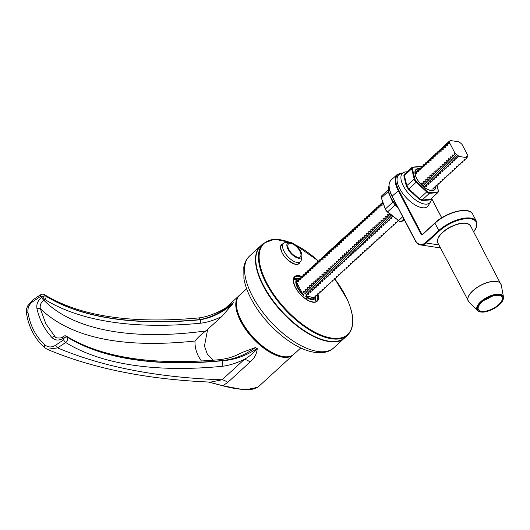 <?xml version="1.0" encoding="UTF-8"?>
<svg xmlns="http://www.w3.org/2000/svg" width="530" height="530" viewBox="0 0 530 530"><rect width="100%" height="100%" fill="white"/><g stroke="black" fill="none" stroke-linecap="round" stroke-linejoin="round"><path stroke-width="0.79" d="M430.804 199.061L429.943 199.949L422.012 200.565L418.919 199.041L408.491 189.382L406.318 186.023L403.827 175.741L404.741 173.906A0.497 0.378 -101.4 0 0 404.801 173.946M431.142 200.631L427.995 206.203A21.425 9.931 -132.5 0 1 416.971 205.971A21.425 9.931 -132.5 0 1 400.329 189.747A21.425 9.931 -132.5 0 1 399.083 174.608L404.913 171.965A20.173 9.348 -132.5 0 0 401.309 180.677A20.173 9.348 -132.5 0 0 419.667 202.414A20.173 9.348 -132.5 0 0 431.142 200.631L431.519 198.412L441.675 217.817M406.318 186.023L414.228 179.2L411.704 168.818A3.736 1.729 -132.5 0 1 411.936 167.42L404.489 174.237L404.37 175.536L406.888 185.917L408.822 188.905L419.349 198.664L422.105 200.015A0.497 0.378 -101.4 0 0 422.012 200.565M421.469 166.678A3.24 1.504 47.5 0 0 421.118 166.659L413.108 167.288A3.24 1.504 47.5 0 0 412.4 168.699L414.917 179.08A3.24 1.504 47.5 0 0 416.6 181.671L427.127 191.429A3.24 1.504 47.5 0 0 429.512 192.609L437.522 191.979A0.497 0.417 -94.5 0 1 437.449 192.681L430.585 199.26L438.038 192.443A3.736 1.729 -132.5 0 1 437.449 192.681L429.446 193.304L422.105 200.015L430.115 199.393A0.497 0.444 -84.4 0 0 429.943 199.949M412.4 168.699A0.497 0.338 166.4 0 0 411.704 168.818L404.37 175.536A0.497 0.371 -23.2 0 1 403.827 175.741M418.919 199.041L426.69 191.946L416.163 182.188L408.491 189.382M320.776 291.315L319.245 293.163L317.841 293.507L318.258 294.057L317.205 295.031L315.8 295.369L316.231 295.925L315.171 296.893L313.654 297.39L305.578 296.171A12.21 5.658 47.5 0 0 310.964 298.628L310.653 298.032L313.767 297.231M312.885 298.807L314.668 296.899L312.859 298.807M431.87 189.164L433.268 188.819L434.335 187.852L433.904 187.302L435.309 186.957L436.369 185.99L435.945 185.434L437.343 185.096L438.409 184.129L437.979 183.572L439.383 183.234L440.443 182.26L440.013 181.71L441.417 181.366L442.477 180.399L442.053 179.849L443.451 179.504L444.518 178.537L444.087 177.981L445.485 177.643L446.551 176.675L446.127 176.119L447.532 175.781L448.585 174.807L448.161 174.257L449.559 173.913L450.626 172.946L450.195 172.396L451.6 172.051L452.66 171.084L452.236 170.527L453.634 170.19L454.7 169.216L454.27 168.666L455.667 168.321L456.734 167.354L456.303 166.804L457.708 166.46L458.768 165.493L458.344 164.936L459.742 164.598L460.808 163.631L460.378 163.074L461.782 162.736L462.842 161.763L462.412 161.213L463.816 160.868L464.876 159.901L464.452 159.351L465.857 159.007L466.917 158.039L467.659 155.899M320.305 292.196L319.875 291.646L321.273 291.301L322.339 290.334L321.909 289.777L323.313 289.44L324.373 288.472L323.949 287.916L325.347 287.578L326.414 286.604L325.983 286.054L327.381 285.71L328.448 284.743L328.017 284.193L329.421 283.848L330.481 282.881L330.058 282.324L331.455 281.986L332.522 281.019L332.091 280.463L333.489 280.125L334.556 279.151L334.132 278.601L335.53 278.257L336.59 277.289L336.166 276.74L337.564 276.395L338.63 275.428L338.2 274.871L339.598 274.533L340.664 273.566L340.24 273.01L341.638 272.672L342.705 271.698L342.274 271.148L343.672 270.803L344.738 269.836L344.308 269.286L345.712 268.942L346.772 267.975L346.348 267.418L347.746 267.08L348.813 266.113L348.382 265.556L349.787 265.219L350.847 264.245L350.416 263.695L351.821 263.35L352.881 262.383L352.457 261.833L353.861 261.489L354.921 260.522L354.49 259.965L355.888 259.627L356.955 258.66L356.531 258.103L357.935 257.765L358.989 256.792L358.565 256.242L359.963 255.897L361.029 254.93L360.599 254.38L361.997 254.036L363.063 253.068L362.639 252.512L364.037 252.174L365.104 251.207L364.673 250.65L366.071 250.312L367.138 249.339L366.707 248.789L368.111 248.444L369.171 247.477L368.748 246.927L370.145 246.582L371.212 245.615L370.781 245.059L372.179 244.721L373.246 243.754L372.815 243.197L374.22 242.859L375.28 241.885L374.856 241.335L376.254 240.991L377.32 240.024L376.89 239.474L378.287 239.129L379.354 238.162L378.93 237.606L380.328 237.268L381.388 236.3L380.964 235.744L382.362 235.406L383.428 234.432L382.998 233.882L384.402 233.538L385.462 232.571L385.038 232.021L386.436 231.676L387.503 230.709L387.072 230.152L388.477 229.815L389.537 228.847L389.106 228.291L390.511 227.953L391.571 226.979L391.147 226.429L392.551 226.085L393.611 225.118L393.18 224.568L394.578 224.223L395.645 223.256L395.214 222.699L396.625 222.361L397.679 221.394L397.255 220.838M449.149 142.815L449.46 142.53A12.21 5.658 47.5 0 1 450.089 140.49L449.149 142.815L449.433 143.703L448.175 143.709L447.115 144.677L447.393 145.571L446.134 145.571L445.074 146.538L445.359 147.433L444.1 147.433L443.04 148.407L443.325 149.294L442.06 149.301L441.006 150.268L441.285 151.156L440.026 151.163L438.966 152.13L439.251 153.024L437.992 153.024L436.932 153.992L437.21 154.886L435.951 154.886L434.898 155.86L435.176 156.748L433.918 156.754L432.858 157.721L433.142 158.609L431.884 158.616L430.824 159.583L431.102 160.477L429.843 160.477L428.783 161.445L429.068 162.339L427.809 162.339L426.749 163.313L427.034 164.201L425.775 164.207L424.716 165.174L424.994 166.062L423.735 166.069L422.675 167.036L422.96 167.93L421.701 167.93L420.641 168.898L420.926 169.792L419.661 169.792L418.607 170.766L418.885 171.654L417.627 171.66L416.567 172.628L416.852 173.515L415.142 173.933M447.115 144.677L447.631 142.736L448.691 141.768L448.175 143.709M445.074 146.538L445.598 144.597L446.658 143.63L446.134 145.571L446.658 143.63M443.04 148.407L443.557 146.465L444.617 145.492L444.1 147.433M441.006 150.268L441.523 148.327L442.583 147.36L442.06 149.301L442.59 147.36M438.966 152.13L439.489 150.189L440.543 149.221L440.026 151.163M436.932 153.992L437.449 152.05L438.509 151.083L437.992 153.024L438.515 151.083M434.898 155.86L435.415 153.919L436.475 152.945L435.951 154.886M432.858 157.721L433.381 155.78L434.434 154.813L433.918 156.754M430.824 159.583L431.341 157.642L432.4 156.675L431.884 158.616M428.783 161.445L429.307 159.51L430.367 158.536L429.843 160.477M426.749 163.313L427.266 161.372L428.326 160.404L427.809 162.339L428.333 160.404M424.716 165.174L425.232 163.233L426.292 162.266L425.775 164.207M422.675 167.036L423.198 165.095L424.258 164.128L423.735 166.069M420.641 168.898L421.158 166.963L422.218 165.989L421.701 167.93M418.607 170.766L419.124 168.825L420.184 167.858L419.661 169.792M416.567 172.628L417.09 170.686L418.143 169.719L417.627 171.66M382.7 202.155L381.951 204.302L382.236 205.196L380.977 205.196L379.917 206.163L380.195 207.058L378.937 207.058L377.877 208.032L378.162 208.919L376.903 208.926L375.843 209.893L376.128 210.781L374.862 210.788L373.809 211.755L374.087 212.649L372.828 212.649L371.768 213.617L372.053 214.511L370.795 214.511L369.735 215.485L370.013 216.373L368.754 216.379L367.694 217.346L367.979 218.234L366.72 218.241L365.66 219.208L365.945 220.102L364.686 220.102L363.626 221.07L363.905 221.964L362.646 221.964L361.586 222.938L361.871 223.826L360.612 223.832L359.552 224.799L359.837 225.694L358.578 225.694L357.518 226.661L357.796 227.555L356.538 227.555L355.478 228.523L355.762 229.417L354.504 229.417L353.444 230.391L353.722 231.279L352.463 231.285L351.41 232.253L351.688 233.147L350.429 233.147L349.369 234.114L349.654 235.009L348.395 235.009L347.335 235.976L347.614 236.87L346.355 236.87L345.295 237.844L345.58 238.732L344.321 238.738L343.261 239.706L343.546 240.6L342.287 240.6L341.227 241.567L341.505 242.462L340.247 242.462L339.187 243.429L339.472 244.323L338.213 244.323L337.153 245.297L337.438 246.185L336.179 246.192L335.119 247.159L335.397 248.053L334.139 248.053L333.078 249.02L333.363 249.915L332.105 249.915L331.045 250.889L331.323 251.776L330.064 251.783L329.011 252.75L329.289 253.638L328.03 253.645L326.97 254.612L327.255 255.506L325.996 255.506L324.936 256.474L325.215 257.368L323.956 257.368L322.896 258.342L323.181 259.23L321.922 259.236L320.862 260.203L321.147 261.091L319.888 261.098L318.828 262.065L319.106 262.959L317.848 262.959L316.788 263.927L317.072 264.821L315.814 264.821L314.754 265.795L315.039 266.683L313.773 266.689L312.72 267.657L312.998 268.544L311.739 268.551L310.679 269.518L310.964 270.413L309.706 270.413L308.645 271.38L308.924 272.274L307.665 272.274L306.612 273.248L306.89 274.136L305.631 274.142L304.571 275.11L304.856 275.998L303.597 276.004L302.537 276.971L302.815 277.866L301.557 277.866L300.497 278.833L300.782 279.727L299.523 279.727L298.463 280.701L298.748 281.589L297.489 281.602L298.012 279.654M379.917 206.163L380.434 204.229L381.494 203.255L380.977 205.196M377.877 208.032L378.4 206.09L379.46 205.123L378.937 207.058M375.843 209.893L376.36 207.952L377.42 206.985L376.903 208.926M373.809 211.755L374.326 209.814L375.386 208.846L374.862 210.788M371.768 213.617L372.292 211.682L373.345 210.708L372.828 212.649M369.735 215.485L370.251 213.544L371.311 212.576L370.795 214.511M367.694 217.346L368.217 215.405L369.277 214.438L368.754 216.379M365.66 219.208L366.184 217.267L367.237 216.3L366.72 218.241M363.626 221.07L364.143 219.135L365.203 218.161L364.686 220.102M361.586 222.938L362.109 220.997L363.169 220.029L362.646 221.964M359.552 224.799L360.069 222.858L361.129 221.891L360.612 223.832M357.518 226.661L358.035 224.72L359.095 223.753L358.578 225.694M355.478 228.523L356.001 226.588L357.061 225.614L356.538 227.555M353.444 230.391L353.96 228.45L355.02 227.483L354.504 229.417M351.41 232.253L351.927 230.311L352.987 229.344L352.463 231.285M349.369 234.114L349.893 232.173L350.946 231.206L350.429 233.147M347.335 235.976L347.852 234.041L348.912 233.067L348.395 235.009M345.295 237.844L345.818 235.903L346.878 234.936L346.355 236.87M343.261 239.706L343.784 237.765L344.838 236.797L344.321 238.738M341.227 241.567L341.744 239.626L342.804 238.659L342.287 240.6M339.187 243.429L339.71 241.494L340.77 240.521L340.247 242.462M337.153 245.297L337.67 243.356L338.73 242.389L338.213 244.323M335.119 247.159L335.636 245.218L336.696 244.25L336.179 246.192M333.078 249.02L333.602 247.079L334.662 246.112L334.139 248.053M331.045 250.889L331.561 248.948L332.621 247.974L332.105 249.915M329.011 252.75L329.527 250.809L330.587 249.842L330.064 251.783M326.97 254.612L327.494 252.671L328.547 251.704L328.03 253.645M324.936 256.474L325.453 254.532L326.513 253.565L325.996 255.506M322.896 258.342L323.419 256.401L324.479 255.427L323.956 257.368M320.862 260.203L321.385 258.262L322.439 257.295L321.922 259.236M318.828 262.065L319.345 260.124L320.405 259.157L319.888 261.098M316.788 263.927L317.311 261.986L318.371 261.018L317.848 262.959M314.754 265.795L315.27 263.854L316.331 262.88L315.814 264.821M312.72 267.657L313.237 265.715L314.297 264.748L313.773 266.689M310.679 269.518L311.203 267.577L312.263 266.61L311.739 268.551M308.645 271.38L309.162 269.439L310.222 268.471L309.706 270.413M306.612 273.248L307.128 271.307L308.188 270.333L307.665 272.274M304.571 275.11L305.094 273.169L306.148 272.201L305.631 274.142M302.537 276.971L303.054 275.03L304.114 274.063L303.597 276.004M300.497 278.833L301.02 276.892L302.08 275.925L301.557 277.866M298.463 280.701L298.986 278.76L300.04 277.786L299.523 279.727M421.449 184.751L421.853 184.38C421.463 182.797 421.787 182.499 422.827 183.479L423.887 182.519C423.496 180.935 423.821 180.637 424.861 181.618L425.928 180.657C425.537 179.067 425.862 178.769 426.902 179.756L427.955 178.782C427.571 177.206 427.895 176.907 428.936 177.888L429.996 176.927C429.605 175.344 429.929 175.046 430.969 176.026L432.029 175.059C431.645 173.482 431.97 173.184 433.01 174.165L434.07 173.204C433.679 171.614 434.004 171.316 435.044 172.303L436.104 171.336C435.713 169.752 436.044 169.454 437.078 170.435L438.144 169.474C437.753 167.891 438.078 167.593 439.118 168.573L440.178 167.612C439.787 166.029 440.112 165.731 441.152 166.711L442.212 165.751C441.821 164.161 442.152 163.863 443.186 164.85L444.253 163.883C443.862 162.299 444.186 162.001 445.226 162.982L446.286 162.021C445.896 160.438 446.22 160.139 447.26 161.12L448.327 160.159C447.936 158.576 448.261 158.278 449.301 159.258L450.361 158.298C449.97 156.708 450.295 156.41 451.335 157.397L452.395 156.429C452.004 154.846 452.328 154.548 453.369 155.528L454.435 154.568L457.595 157.066L456.542 158.033L456.933 158.152M453.077 155.131L456.542 158.033C457.291 158.457 456.966 158.755 455.568 158.927L452.395 156.423M451.043 156.999L454.879 160M455.561 158.927L454.508 159.894C455.257 160.318 454.925 160.617 453.534 160.789L450.354 158.291L453.534 160.789M449.003 158.861L452.839 161.862M452.474 161.763C453.216 162.187 452.892 162.485 451.494 162.657L448.32 160.153L451.494 162.657L450.434 163.624L450.805 163.73M446.969 160.722L450.434 163.624C451.182 164.048 450.858 164.346 449.46 164.519L446.286 162.014M444.935 162.584L448.791 165.605M448.4 165.486C449.149 165.91 448.817 166.208 447.419 166.38L444.246 163.876L447.419 166.38L446.359 167.347L446.73 167.453M442.894 164.452L446.359 167.347C447.108 167.772 446.783 168.07 445.385 168.242L442.212 165.744M440.861 166.314L444.697 169.315M444.325 169.216C445.074 169.64 444.75 169.938 443.352 170.11L440.178 167.606M438.82 168.176L442.663 171.183M443.345 170.103L442.292 171.077C443.034 171.501 442.709 171.799 441.311 171.972L438.138 169.468L441.311 171.972L440.251 172.939L440.642 173.058M436.786 170.037L440.251 172.939C441 173.37 440.675 173.668 439.277 173.833L436.104 171.329L439.277 173.833L438.211 174.801L438.588 174.913M434.719 171.866L435.044 172.303M435.05 172.31L438.217 174.801C438.959 175.231 438.635 175.529 437.243 175.695L434.063 173.197M432.712 173.767L436.568 176.781M437.237 175.695L436.183 176.669C436.925 177.093 436.601 177.391 435.203 177.563L432.036 175.066M430.678 175.629L430.969 176.026M429.996 176.927L433.162 179.425C434.567 179.253 434.892 178.954 434.143 178.531L434.514 178.636M435.196 177.563L434.143 178.531L430.976 176.033M428.644 177.49L432.48 180.498M433.169 179.425L432.109 180.392C432.851 180.823 432.526 181.121 431.135 181.286L427.962 178.789M426.604 179.359L430.446 182.366M431.128 181.286L430.075 182.254C430.817 182.684 430.492 182.982 429.095 183.148L425.921 180.65M424.57 181.22L428.406 184.228M429.088 183.148L428.035 184.122C428.783 184.546 428.452 184.844 427.061 185.016L423.887 182.512M422.536 183.082L426.392 186.103M427.054 185.016L426.001 185.984C426.743 186.408 426.418 186.706 425.02 186.878L421.847 184.374M302.517 293.574L296.654 282.351A12.21 5.658 47.5 0 0 302.517 293.574L303.743 292.447C303.359 290.871 303.683 290.572 304.724 291.553L305.777 290.586C305.393 289.002 305.717 288.704 306.757 289.691L307.817 288.724C307.426 287.141 307.758 286.843 308.791 287.823L309.858 286.863C309.467 285.279 309.792 284.981 310.832 285.962L311.892 285.001C311.501 283.418 311.825 283.119 312.866 284.1L313.926 283.133C313.535 281.549 313.866 281.251 314.899 282.238L315.959 281.264C315.575 279.688 315.9 279.389 316.94 280.37L318 279.409C317.609 277.826 317.934 277.528 318.974 278.508L320.034 277.541C319.65 275.964 319.974 275.666 321.014 276.647L322.068 275.68C321.683 274.096 322.008 273.798 323.048 274.785L324.108 273.818C323.717 272.235 324.042 271.936 325.082 272.917L326.149 271.956C325.758 270.373 326.082 270.075 327.123 271.055L328.183 270.095C327.792 268.511 328.116 268.213 329.156 269.194L330.216 268.22C329.826 266.643 330.157 266.345 331.19 267.325L332.257 266.365C331.866 264.781 332.191 264.483 333.231 265.464L334.291 264.503C333.9 262.92 334.225 262.622 335.265 263.602L336.331 262.642C335.934 261.058 336.265 260.76 337.299 261.74L338.365 260.773C337.974 259.19 338.299 258.892 339.339 259.872L340.399 258.912C340.008 257.328 340.333 257.03 341.373 258.011L342.44 257.05C342.049 255.467 342.373 255.168 343.413 256.149L344.474 255.188C344.083 253.605 344.407 253.307 345.447 254.287L346.507 253.32C346.117 251.737 346.441 251.439 347.481 252.419L348.548 251.458C348.157 249.875 348.482 249.577 349.522 250.557L350.575 249.59C350.191 248.013 350.516 247.715 351.556 248.696L352.616 247.735C352.225 246.152 352.556 245.854 353.589 246.834L354.65 245.86C354.265 244.284 354.59 243.985 355.63 244.966L356.69 244.005C356.299 242.422 356.624 242.124 357.664 243.104L358.724 242.137C358.333 240.56 358.664 240.262 359.698 241.243L360.764 240.282C360.374 238.699 360.698 238.401 361.738 239.381L362.798 238.414C362.407 236.831 362.732 236.532 363.772 237.513L364.839 236.552C364.448 234.969 364.772 234.671 365.813 235.651L366.873 234.691C366.482 233.107 366.806 232.809 367.846 233.79L368.906 232.829C368.516 231.246 368.84 230.941 369.88 231.928L370.947 230.961C370.556 229.377 370.881 229.079 371.921 230.06L372.981 229.099C372.59 227.516 372.915 227.218 373.955 228.198L375.015 227.237C374.624 225.654 374.955 225.356 375.989 226.336L377.055 225.376C376.664 223.786 376.989 223.488 378.029 224.475L379.089 223.508C378.698 221.924 379.023 221.626 380.063 222.607L381.13 221.646C380.732 220.063 381.063 219.764 382.097 220.745L383.163 219.784C382.773 218.201 383.097 217.903 384.137 218.883L385.197 217.923C384.807 216.333 385.131 216.035 386.171 217.022L387.238 216.054C386.847 214.471 387.172 214.173 388.212 215.153L389.272 214.193L392.438 216.69L391.378 217.658L391.75 217.764M387.914 214.756L391.378 217.658C392.127 218.082 391.802 218.38 390.405 218.552L387.231 216.048M385.847 216.584L389.716 219.625M390.398 218.552L389.345 219.519C390.093 219.943 389.769 220.242 388.371 220.414L385.197 217.916M383.846 218.486L387.675 221.494M388.364 220.414L387.311 221.388C388.059 221.812 387.728 222.11 386.337 222.282L383.157 219.778M381.805 220.347L385.641 223.355M386.33 222.282L385.277 223.249C386.019 223.673 385.694 223.971 384.296 224.144L381.123 221.639M379.772 222.209L383.627 225.23M384.29 224.144L383.236 225.111C383.985 225.535 383.66 225.833 382.262 226.005L379.089 223.501M377.731 224.077L381.567 227.078M382.256 226.005L381.202 226.972C381.951 227.397 381.62 227.695 380.222 227.867L377.049 225.369M375.697 225.939L379.553 228.953M379.169 228.841C379.911 229.265 379.586 229.563 378.188 229.735L375.015 227.231M373.663 227.801L377.499 230.808M378.182 229.735L377.128 230.702C377.877 231.126 377.552 231.424 376.154 231.597L372.974 229.093M371.623 229.662L375.478 232.683M375.094 232.564C375.836 232.988 375.512 233.286 374.114 233.458L370.94 230.954M369.589 231.531L373.425 234.532M374.114 233.458L373.06 234.426C373.802 234.85 373.478 235.148 372.08 235.32L368.906 232.822M367.555 233.392L371.411 236.413M371.02 236.294C371.762 236.718 371.437 237.016 370.046 237.188L366.866 234.684M365.514 235.254L369.357 238.261M370.039 237.188L368.986 238.156C369.728 238.579 369.403 238.878 368.005 239.05L364.832 236.546M363.481 237.115L367.336 240.136M367.999 239.05L366.945 240.017C367.694 240.448 367.369 240.746 365.972 240.911L362.798 238.407M361.447 238.984L365.283 241.991M365.965 240.911L364.912 241.879C365.654 242.309 365.329 242.607 363.938 242.773L360.758 240.275M359.406 240.845L363.262 243.866M363.931 242.773L362.878 243.747C363.62 244.171 363.295 244.469 361.897 244.641L358.731 242.144M357.372 242.707L357.664 243.104M356.69 244.005L359.857 246.503C361.255 246.331 361.586 246.033 360.837 245.609L361.208 245.715M361.891 244.641L360.831 245.609L357.671 243.111M355.332 244.569L359.174 247.576M359.863 246.503L358.803 247.47C359.545 247.901 359.221 248.199 357.823 248.365L354.656 245.867M353.298 246.437L353.589 246.834M352.616 247.735L355.782 250.226C357.187 250.061 357.511 249.762 356.769 249.332L357.134 249.444M357.823 248.365L356.763 249.332L353.596 246.841M351.264 248.298L355.1 251.306M355.789 250.226L354.729 251.2C355.478 251.624 355.146 251.922 353.755 252.094L350.582 249.597M349.224 250.16L353.079 253.181M353.749 252.094L352.695 253.062C353.437 253.486 353.113 253.784 351.715 253.956L348.541 251.452M347.19 252.022L351.026 255.029M351.708 253.956L350.661 254.923C351.403 255.354 351.079 255.652 349.681 255.818L346.507 253.314M345.156 253.89L348.992 256.898M349.674 255.818L348.621 256.785C349.363 257.216 349.038 257.514 347.647 257.679L344.467 255.182M343.115 255.751L346.958 258.759M347.64 257.679L346.587 258.653C347.329 259.077 347.004 259.375 345.606 259.548L342.433 257.043M341.082 257.613L344.937 260.634M345.6 259.548L344.546 260.515C345.295 260.939 344.97 261.237 343.572 261.409L340.399 258.905M339.048 259.475L342.883 262.482M343.566 261.409L342.512 262.377C343.255 262.807 342.93 263.105 341.539 263.271L338.359 260.767M337.007 261.343L340.85 264.351M340.479 264.238C341.221 264.669 340.896 264.967 339.498 265.132L336.325 262.635M334.973 263.205L338.809 266.212M339.492 265.132L338.438 266.106C339.187 266.53 338.856 266.828 337.464 267.001L334.291 264.496M332.933 265.066L336.795 268.087M336.404 267.968C337.146 268.392 336.822 268.69 335.424 268.862L332.25 266.358M330.899 266.928L331.19 267.325M330.216 268.233L333.39 270.724C334.788 270.558 335.112 270.26 334.37 269.83L334.735 269.936M335.424 268.862L334.364 269.83L331.197 267.339M328.865 268.796L332.701 271.804M332.33 271.698C333.078 272.122 332.747 272.42 331.356 272.592L328.176 270.088M326.825 270.658L330.667 273.666M331.349 272.586L330.296 273.56C331.038 273.983 330.713 274.282 329.315 274.454L326.142 271.95M324.791 272.519L328.646 275.54M329.309 274.454L328.262 275.421C329.004 275.845 328.68 276.143 327.282 276.315L324.108 273.811M322.757 274.381L323.048 274.785M322.074 275.686L325.241 278.177C326.639 278.011 326.964 277.713 326.222 277.283L326.593 277.389M327.275 276.315L326.215 277.283L323.048 274.792M320.716 276.249L324.559 279.257M325.248 278.177L324.188 279.151C324.93 279.575 324.605 279.873 323.207 280.045L320.04 277.548M318.682 278.111L318.974 278.508M318 279.409L321.167 281.907C322.571 281.735 322.896 281.437 322.147 281.013L322.518 281.119M323.201 280.039L322.147 281.013L318.981 278.515M316.648 279.973L320.478 282.98M321.173 281.907L320.113 282.874C320.862 283.298 320.531 283.596 319.139 283.769L315.966 281.271M314.608 281.834L314.899 282.238M313.926 283.139L317.092 285.63C318.497 285.458 318.822 285.16 318.079 284.736L318.444 284.842M319.133 283.769L318.073 284.736L314.906 282.245M312.574 283.702L316.41 286.71M317.099 285.63L316.039 286.604C316.788 287.028 316.456 287.326 315.065 287.498L311.892 284.994M310.534 285.564L314.389 288.585M315.058 287.492L314.005 288.466C314.747 288.89 314.423 289.188 313.025 289.36L309.851 286.856M308.5 287.426L312.336 290.433M313.025 289.36L311.971 290.327C312.713 290.751 312.389 291.049 310.991 291.222L307.817 288.717M306.466 289.287L306.757 289.691M305.784 290.592L308.95 293.083C310.348 292.918 310.673 292.62 309.931 292.189L310.322 292.308M310.984 291.222L309.924 292.189L306.764 289.698M304.425 291.156L308.261 294.157M308.957 293.083L307.897 294.057C308.639 294.481 308.314 294.779 306.916 294.952L303.75 292.454M332.323 271.691L333.383 270.724M336.398 267.968L337.458 267.001M340.472 264.238L341.532 263.271M371.013 236.294L372.073 235.32M375.088 232.564L376.148 231.597M379.162 228.841L380.222 227.867M424.464 187.381L425.02 186.878M444.319 169.209L445.379 168.242M448.393 165.486L449.453 164.519M452.468 161.756L453.528 160.789M389.272 214.193L392.445 216.69M454.435 154.568C453.945 153.382 454.144 152.918 455.031 153.19L459.113 156.463L457.595 157.066M381.951 204.302L383.011 203.334M415.593 173.529L416.116 171.581L415.593 173.522M430.367 158.536L429.85 160.484M434.434 154.813L433.924 156.761M448.691 141.768L448.175 143.716M318.265 294.057L318.742 293.176M322.339 290.334L322.81 289.446M324.373 288.472L324.85 287.585M326.414 286.604L326.884 285.723M328.448 284.743L328.925 283.855M330.481 282.881L330.959 281.993M332.522 281.019L332.992 280.131M334.556 279.151L335.033 278.27M336.59 277.289L337.067 276.402M338.63 275.428L339.101 274.54M340.664 273.566L341.141 272.678M342.705 271.698L343.175 270.817M344.738 269.836L345.209 268.948M346.772 267.975L347.249 267.087M348.813 266.113L349.283 265.225M350.847 264.245L351.324 263.364M352.881 262.383L353.358 261.495M354.921 260.522L355.392 259.634M356.955 258.66L357.432 257.772M358.989 256.792L359.466 255.91M361.029 254.93L361.5 254.042M363.063 253.068L363.54 252.181M365.104 251.207L365.574 250.319M367.138 249.339L367.608 248.457M369.171 247.477L369.649 246.589M371.212 245.615L371.682 244.727M373.246 243.754L373.723 242.866M375.28 241.885L375.757 241.004M377.32 240.024L377.791 239.136M379.354 238.162L379.831 237.274M381.388 236.3L381.865 235.413M383.428 234.432L383.899 233.551M385.462 232.571L385.939 231.683M387.503 230.709L387.973 229.821M389.537 228.847L390.007 227.96M391.571 226.979L392.048 226.098M393.611 225.118L394.082 224.23M395.645 223.256L396.122 222.368L395.638 223.256M397.679 221.394L398.136 220.553M434.335 187.852L434.805 186.964M436.369 185.99L436.846 185.102L436.362 185.99M438.409 184.129L438.88 183.241M440.443 182.26L440.92 181.379M442.477 180.399L442.954 179.511L442.477 180.399M444.518 178.537L444.988 177.649M446.551 176.675L447.028 175.788M448.585 174.807L449.062 173.926M450.626 172.946L451.096 172.058L450.619 172.946M452.66 171.084L453.137 170.196M454.7 169.216L455.171 168.335L454.694 169.216M456.734 167.354L457.204 166.473M458.768 165.493L459.245 164.605L458.761 165.493M460.808 163.631L461.279 162.743M462.842 161.763L463.319 160.881M464.876 159.901L465.353 159.02L464.876 159.901M316.231 295.925L316.702 295.038M466.917 158.039L466.42 157.562L467.427 154.7L462.054 144.432A12.21 5.658 47.5 0 0 459 141.835L450.089 140.49M305.578 296.171L306.91 294.945M296.654 282.351L297.489 281.596M298.695 279.31A12.21 5.658 47.5 0 0 297.648 279.906A12.21 5.658 47.5 0 0 297.284 280.31L298.006 279.654M455.031 153.19L449.46 142.53M466.42 157.562L459.113 156.463M42.632 296.615A2.491 1.1 -27.6 0 1 45.302 295.78A2.491 1.1 -27.6 0 1 45.679 295.906L45.779 296.104A2.491 2.166 121.8 0 1 44.812 299.45A2.491 0.55 56 0 1 42.738 296.807L40.803 296.237L32.78 301.649C29.13 304.372 27.52 307.91 27.938 312.263C30.051 325.625 35.762 336.543 45.063 345.017C48.237 347.514 51.748 347.594 55.577 345.262L63.6 339.849L64.19 337.849L63.057 338.339C58.916 340.817 55.239 340.578 52.039 337.63C44.593 329.587 39.578 319.988 36.987 308.838C36.239 304.233 37.809 300.457 41.711 297.502L42.738 296.807A2.491 1.1 -27.6 0 1 45.401 295.978A2.491 1.1 -27.6 0 1 45.779 296.104A436.038 192.039 152.4 0 0 112.135 318.523A436.038 192.039 152.4 0 0 200.32 319.756A2.491 1.517 84.5 0 1 200.227 323.24A438.529 193.139 -27.6 0 1 111.545 322.002A438.529 193.139 -27.6 0 1 44.812 299.45L43.785 300.139C72.683 329.826 131.248 341.082 205.852 330.925L221.825 316.523C214.193 320.272 206.992 322.512 200.227 323.24M64.19 337.849A2.491 1.1 -27.6 0 1 66.853 337.014A2.491 1.1 -27.6 0 1 67.237 337.14A436.038 192.039 152.4 0 0 133.586 359.565A436.038 192.039 152.4 0 0 221.865 360.784A3.988 2.431 84.5 0 1 221.726 366.356A440.026 193.794 -27.6 0 1 132.639 365.117A440.026 193.794 -27.6 0 1 65.674 342.493L57.651 347.905C102.906 366.992 157.721 377.618 222.09 379.785A12.455 5.77 -132.5 0 1 227.761 382.415L222.978 385.608C232.193 388.172 240.408 389.437 247.623 389.417L257.878 387.225L293.223 354.881A40.114 18.583 -132.5 0 1 282.828 357.2A40.114 18.583 -132.5 0 1 245.927 329.799A40.114 18.583 -132.5 0 1 239.056 295.687L239.388 295.402M201.413 361.036L198.565 356.531C196.06 351.682 194.868 346.514 194.967 341.035C122.331 348.621 70.781 337.855 40.326 308.732L45.878 323.823L55.146 336.835M226.953 307.195L233.306 302.656L232.544 304.081L221.825 316.523M207.627 329.508L204.448 346.024L207.23 353.908L213.06 360.248M210.589 382.103L222.09 379.785L244.41 359.36C249.676 356.326 253.956 352.688 257.242 348.442C245.867 355.935 234.075 360.055 221.865 360.784L221.666 360.592A2.491 1.517 -95.5 0 0 220.308 359.612C231.901 357.889 235.81 355.557 242.866 352.205L255.308 347.627L257.242 348.442C256.871 353.808 254.48 358.326 250.081 361.99L227.761 382.415M253.824 388.954L240.587 389.152L222.852 385.774L211.94 382.865M250.081 361.99A12.455 5.77 -132.5 0 0 244.41 359.36C236.387 363.249 228.821 365.581 221.726 366.356M232.544 304.081C222.302 312.64 211.563 317.868 200.32 319.756L200.307 319.55A436.038 192.039 -27.6 0 1 45.679 295.906L44.566 294.7C43.573 293.958 42.201 293.998 40.446 294.826A2.491 0.55 -124 0 0 40.446 294.832L32.423 300.245A2.491 0.55 -124 0 1 32.423 300.238L27.567 306.029C26.586 309.454 26.387 307.195 26.507 313.283C28.7 327.202 34.675 338.617 44.441 347.534L47.203 349.29L57.651 347.905A2.491 0.55 56 0 1 55.577 345.262M205.852 330.925C201.32 334.258 197.697 337.63 194.967 341.035M41.711 297.502A2.491 0.55 56 0 0 43.785 300.139C40.909 302.398 39.757 305.26 40.326 308.732A2.491 0.934 -13 0 0 36.987 308.838M52.039 337.63A2.491 1.199 -43.1 0 1 54.882 336.57L55.007 336.696M228.51 306.174L233.306 302.656C222.719 311.666 211.722 317.298 200.307 319.55A3.988 2.431 84.5 0 0 198.127 317.98C131.195 324.009 80.01 316.251 44.56 294.693L44.566 294.7M255.308 347.627C244.648 355.285 233.439 359.612 221.666 360.592A436.038 192.039 -27.6 0 1 67.131 336.941A2.491 1.1 152.4 0 0 66.754 336.815A2.491 1.1 152.4 0 0 64.084 337.65A2.491 0.55 -124 0 1 63.733 336.239A2.491 2.491 0 0 1 66.436 336.186C102.144 357.856 153.435 365.66 220.308 359.612M32.78 301.649A2.491 0.55 -124 0 1 32.423 300.245M208.263 382.004L222.865 385.8L208.237 382.004M222.852 385.774L222.865 385.8C232.537 388.43 241.037 389.669 248.371 389.51L253.102 389.139L257.878 387.225M63.057 338.339A2.491 0.55 -124 0 1 62.706 336.934L63.733 336.239M392.843 201.817L395.34 205.11M395.261 205.064L392.008 200.618M392.902 201.983L385.456 208.952A3.736 1.729 47.5 0 0 387.682 211.881L398.567 220.566L402.727 216.757M484.062 300.311A13.329 5.87 152.4 0 0 491.257 296.548M486.553 298.721A13.329 5.87 152.4 0 0 478.438 309.56A13.329 5.87 152.4 0 0 493.947 308.056A13.329 5.87 152.4 0 0 502.062 297.211A13.329 5.87 152.4 0 0 486.553 298.721M297.873 258.117A9.964 4.618 47.5 0 0 301.888 256.129A9.964 4.618 47.5 0 0 298.662 248.212A9.964 4.618 47.5 0 0 290.917 242.535A9.964 4.618 47.5 0 0 289.274 242.343A9.964 4.618 47.5 0 0 288.221 249.617A9.964 4.618 47.5 0 0 297.873 258.117M301.888 256.129L301.318 259.819A12.455 5.77 -132.5 0 1 300.358 261.747A12.455 5.77 -132.5 0 1 296.296 262.297A12.455 5.77 -132.5 0 1 285.319 253.453A12.455 5.77 -132.5 0 1 283.537 243.369A12.455 5.77 -132.5 0 1 285.551 242.588L289.274 242.343M291.348 243.508A8.719 4.041 47.5 0 0 288.505 243.893A8.719 4.041 47.5 0 0 289.751 250.948A8.719 4.041 47.5 0 0 297.436 257.143A8.719 4.041 47.5 0 0 300.278 256.758A8.719 4.041 47.5 0 0 299.033 249.696A8.719 4.041 47.5 0 0 291.348 243.508M299.556 278.237A13.329 6.175 47.5 0 0 299.039 278.243A13.329 6.175 47.5 0 0 298.416 278.329L294.362 278.634A15.82 7.327 -132.5 0 1 295.316 278.482L299.039 278.243M293.534 279.396L294.362 278.634A16.198 7.506 -132.5 0 0 293.686 278.78M344.838 337.703A62.288 28.858 -132.5 0 1 344.679 337.849A62.288 28.858 -132.5 0 1 324.373 340.585A62.288 28.858 -132.5 0 1 269.478 296.363A62.288 28.858 -132.5 0 1 260.581 245.94A62.288 28.858 -132.5 0 1 260.74 245.794M305.558 298.827L307.175 297.35A12.455 5.77 47.5 0 0 310.235 298.655A12.455 5.77 47.5 0 0 314.297 298.105A12.455 5.77 47.5 0 0 315.078 296.886M293.494 279.628L296.595 279.396L297.158 280.072A12.455 5.77 47.5 0 0 303.783 294.912L302.882 296.714M296.595 279.396A13.329 6.175 47.5 0 0 303.756 295.435M306.201 299.264L307.142 297.873A13.329 6.175 47.5 0 0 315.913 296.681L315.337 300.364A15.82 7.327 -132.5 0 1 314.793 301.987M307.142 297.873L307.175 297.35M315.913 296.681A13.329 6.175 47.5 0 0 315.966 296.164M298.894 278.899L298.416 278.329M435.74 186.567A13.787 6.386 -132.5 0 1 426.637 188.912A13.787 6.386 -132.5 0 1 415.162 174.628A13.787 6.386 -132.5 0 1 419.336 168.633M415.321 174.847A13.436 6.221 47.5 0 0 430.546 190.363A13.436 6.221 47.5 0 0 435.375 186.898M425.689 199.598A0.497 0.417 -94.5 0 0 425.623 200.294A16.854 7.811 47.5 0 0 426.802 200.201A0.497 0.417 -94.5 0 1 426.869 199.505M413.486 192.907L413.049 193.423A16.854 7.811 47.5 0 0 414.599 194.861L415.036 194.344M405.616 179.802A0.497 0.338 -13.6 0 1 404.92 179.922A16.854 7.811 47.5 0 0 405.079 180.67A16.854 7.811 47.5 0 0 405.291 181.445A0.497 0.338 -13.6 0 0 405.987 181.333M419.031 168.971A13.436 6.221 47.5 0 0 415.089 173.469A13.436 6.221 47.5 0 0 415.308 174.781M437.522 191.979A3.24 1.504 47.5 0 0 438.224 190.568L436.899 185.096M429.512 192.609A0.497 0.417 -94.5 0 1 429.446 193.304A3.736 1.729 -132.5 0 1 426.69 191.946L427.127 191.429M416.6 181.671L416.163 182.188A3.736 1.729 -132.5 0 1 414.228 179.2A0.497 0.338 166.4 0 1 414.917 179.08M437.011 185.089L438.383 190.747A0.497 0.338 166.4 0 0 438.224 190.568M421.118 166.659A0.497 0.417 -94.5 0 0 420.754 166.46L421.582 166.572M413.108 167.288A0.497 0.417 -94.5 0 0 412.744 167.089L420.754 166.46M66.436 336.186A2.491 2.166 -58.2 0 1 67.131 336.941L67.237 337.14C68.052 339.193 67.535 340.975 65.674 342.493A2.491 0.55 56 0 1 63.6 339.849M40.803 296.237A2.491 0.55 -124 0 1 40.446 294.832M27.938 312.263A2.491 0.868 171.5 0 0 26.507 313.283M45.063 345.017A2.491 1.219 131.8 0 0 44.441 347.534M398.282 208.257L391.975 200.565L388.709 193.026L388.358 188.548L388.695 186.805A20.173 9.348 47.5 0 0 394.26 202.745A20.173 9.348 47.5 0 0 397.228 206.243M403.906 219.016L401.19 221.5L404.582 220.308M397.083 207.071L395.022 205.17L387.423 212.007L398.567 220.566A3.736 1.729 47.5 0 0 401.19 221.5A0.497 0.431 70.7 0 1 400.759 221.56M388.41 191.423L381.342 197.889L385.476 209.376A3.24 1.504 -132.5 0 0 387.41 211.914L385.337 209.251L381.342 197.889A3.736 1.729 47.5 0 1 381.441 196.073L388.298 189.793M398.295 220.593L398.308 220.685C399.633 221.613 400.548 221.911 401.058 221.58L404.595 220.334M381.368 198.313L381.441 196.073M345.003 337.55C329.527 354.749 276.448 318.477 261.012 280.913C253.983 264.563 253.943 252.81 260.906 245.642A62.288 28.858 47.5 0 0 261.138 280.622A62.288 28.858 47.5 0 0 303.206 329.912A62.288 28.858 47.5 0 0 345.003 337.55L347.614 335.165A62.288 28.858 -132.5 0 1 305.817 327.527A62.288 28.858 -132.5 0 1 263.741 278.237A62.288 28.858 -132.5 0 1 263.509 243.257L274.586 239.209L289.983 242.362M299.947 262.125A12.958 6.002 -132.5 0 1 291.732 262.867A12.958 6.002 -132.5 0 1 281.622 251.77A12.958 6.002 -132.5 0 1 283.126 243.747M301.02 276.898A16.198 7.506 47.5 0 0 294.627 277.263L293.6 279.085C292.977 279.217 293.381 281.549 294.806 286.067C298.383 293.15 303.425 298.211 309.924 301.252C313.892 302.385 316.085 302.358 316.496 301.159A16.198 7.506 47.5 0 0 317.424 294.832M318.007 294.302A16.695 7.731 -132.5 0 1 310.606 301.623A16.695 7.731 -132.5 0 1 294.68 285.975A16.695 7.731 -132.5 0 1 301.596 276.368M289.645 242.336A61.791 28.627 47.5 0 0 264.404 278.025A61.791 28.627 47.5 0 0 327.454 337.219A61.791 28.627 47.5 0 0 347.375 299.801A61.791 28.627 47.5 0 0 334.748 278.866M318.424 261.032A61.791 28.627 47.5 0 0 295.097 244.727M315.052 301.451A16.198 7.506 -132.5 0 1 314.906 301.961M327.407 340.909A61.791 28.627 -132.5 0 1 261.144 281.006M392.18 196.431L415.513 240.693A9.467 7.281 -81.4 0 0 425.636 242.561L438.674 230.636A24.917 10.971 -27.6 0 1 470.713 218.102A24.917 10.971 -27.6 0 1 476.503 221.467L472.667 214.127A24.917 10.971 152.4 0 0 466.877 210.768A24.917 10.971 152.4 0 0 434.839 223.302L422.291 234.777A0.994 0.768 -81.4 0 1 421.224 234.585L398.222 190.575A24.917 11.541 -132.5 0 1 397.149 174.562L391.12 180.081A24.917 11.541 47.5 0 0 392.193 196.087L398.858 190.323L421.867 234.333L422.337 234.399M473.668 231.868A24.42 10.752 152.4 0 0 468.44 218.618A24.42 10.752 152.4 0 0 439.191 231.08L434.812 222.978C446.452 211.834 469.355 206.15 472.667 214.127M439.191 231.08L426.16 243.005L438.88 244.92M422.403 234.432L434.944 222.951A24.42 10.752 -27.6 0 1 467.056 210.794M401.482 173.124A24.42 11.315 47.5 0 0 398.858 190.323M425.636 242.561L426.16 243.005A9.964 7.665 98.6 0 1 420.529 244.933A9.964 7.665 98.6 0 1 415.5 241.037L415.513 240.693M422.238 234.518A0.497 0.384 98.6 0 1 421.867 234.333L421.224 234.585M468.5 301.471A18.437 8.122 -27.6 0 1 468.182 300.974A18.437 8.122 -27.6 0 1 479.405 285.975A18.437 8.122 -27.6 0 1 500.863 283.888A18.437 8.122 -27.6 0 1 501.095 284.438M470.521 225.853A18.437 8.122 152.4 0 0 449.069 227.94A18.437 8.122 152.4 0 0 437.846 242.939C436.415 238.208 440.119 233.12 448.956 227.681C459.589 222.229 466.778 221.619 470.521 225.853L501.254 285.041A18.418 8.116 152.4 0 0 479.464 286.087A18.418 8.116 152.4 0 0 468.904 301.954L477.503 310.659A14.8 6.519 -27.6 0 1 485.99 297.913A14.8 6.519 -27.6 0 1 503.5 297.072C503.699 300.801 500.625 304.591 494.265 308.433C486.633 312.442 481.041 313.184 477.503 310.659M494.225 308.4A14.323 6.307 152.4 0 0 502.652 296.31A14.323 6.307 152.4 0 0 486.275 298.37A14.323 6.307 152.4 0 0 477.848 310.467A14.323 6.307 152.4 0 0 494.225 308.4M280.794 356.047A40.114 18.583 47.5 0 0 293.872 354.285C290.751 357.015 286.293 357.631 280.489 356.14C256.076 351.099 225.243 305.671 239.712 295.091A40.114 18.583 47.5 0 0 245.443 327.566A40.114 18.583 47.5 0 0 280.794 356.047M313.455 350.575A62.288 28.858 47.5 0 0 333.767 347.839C330.117 351.536 322.478 354.504 310.454 351.503C291.043 346.673 266.457 325.473 253.479 303.067C248.424 294.461 245.238 286.306 243.913 278.601L243.8 267.133C244.688 262.39 246.642 258.653 249.663 255.924A62.288 28.858 47.5 0 0 258.567 306.353A62.288 28.858 47.5 0 0 313.455 350.575M280.29 355.955A39.617 18.351 -132.5 0 1 236.565 306.287M430.546 190.363C425.146 189.66 416.534 180.922 415.315 174.814L415.089 173.469M407.159 171.786L404.913 171.965M438.383 190.747L438.038 192.443M412.744 167.089L411.936 167.42M313.8 298.224L313.283 298.695M297.648 279.906L296.8 280.681M225.508 308.089L239.056 295.687M210.662 382.11C147.274 379.487 92.79 368.549 47.203 349.29M228.516 306.174C220.487 311.342 216.432 312.846 211.271 314.827C206.263 316.589 201.877 317.642 198.127 317.98M62.706 336.934L60.605 337.935C57.247 338.18 55.385 337.769 55.007 336.702L55.007 336.702M388.695 186.805L388.967 185.97M294.243 278.747L293.666 278.833M281.582 245.158C281.271 246.589 279.542 244.827 281.748 251.863C284.941 260.72 298.012 266.729 298.403 263.536M347.614 335.165C354.57 328.004 354.537 316.244 347.501 299.894L334.781 278.806M318.523 261.038L294.706 244.443M260.906 245.642L263.509 243.257M391.12 180.081C387.98 183.446 388.291 188.872 392.067 196.365L415.381 240.971C416.613 243.23 418.329 244.549 420.529 244.933L440.457 247.934M402.005 172.879L397.149 174.562M441.735 217.784L431.579 198.352M473.714 231.961L476.828 226.25L476.503 221.467M503.5 297.072L501.254 285.041M468.904 301.954L437.846 242.939M300.358 261.747L297.515 264.351M293.872 354.285L300.801 347.945M333.767 347.839L344.679 337.849M249.663 255.924L260.581 245.94M239.712 295.091L246.635 288.751M283.537 243.369L280.695 245.973"/></g></svg>
